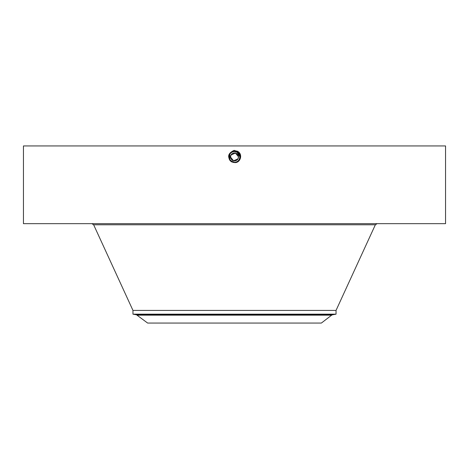 <?xml version="1.0" encoding="UTF-8"?>
<svg xmlns="http://www.w3.org/2000/svg" width="469" height="469" viewBox="0 0 469 469"><rect width="100%" height="100%" fill="white"/><g stroke="black" fill="none" stroke-linecap="round" stroke-linejoin="round"><path stroke-width="0.7" d="M23.45 223.666L445.55 223.666L445.55 145.941L23.45 145.941L23.45 223.666M238.17 153.035L237.062 152.232L239.847 156.781L237.068 152.232L234.5 151.557C229.224 151.229 226.984 159.296 231.915 161.658L234.5 162.321C239.794 162.649 242.039 154.553 237.091 152.185L234.5 151.516C229.183 151.194 226.937 159.313 231.897 161.688L234.5 162.356C239.835 162.684 242.092 154.536 237.109 152.155L234.5 151.487C229.153 151.153 226.885 159.325 231.879 161.723L234.5 162.391C239.87 162.725 242.139 154.518 237.126 152.12L234.5 151.446C229.013 151.135 226.914 159.396 231.862 161.752L234.5 162.426C240.005 162.743 242.11 154.453 237.144 152.091L234.5 151.411C228.978 151.094 226.867 159.413 231.85 161.782L234.5 162.462C240.04 162.784 242.162 154.436 237.162 152.062L234.5 151.376C228.942 151.059 226.814 159.431 231.833 161.817L234.5 162.497C240.075 162.819 242.209 154.418 237.179 152.026L234.5 151.34C228.907 151.018 226.767 159.448 231.815 161.846L234.5 162.573L231.756 161.946C226.973 157.238 227.723 153.398 234.008 150.42L237.572 151.311C243.241 154.131 240.38 163.312 234.5 162.573L231.797 161.875L233.609 162.497M234.471 162.28L234.5 162.28C239.759 162.614 241.992 154.571 237.074 152.214L234.5 151.557C229.218 151.229 226.984 159.296 231.915 161.658L234.5 162.321C239.8 162.649 242.039 154.553 237.091 152.185L234.5 151.522C229.189 151.188 226.937 159.313 231.897 161.688L234.5 162.356C239.829 162.684 242.092 154.541 237.109 152.155L234.5 151.481C229.148 151.153 226.885 159.331 231.879 161.723L234.5 162.391C239.97 162.708 242.063 154.471 237.126 152.12L234.5 151.446C229.013 151.135 226.914 159.401 231.868 161.752L234.5 162.426C240.005 162.743 242.11 154.453 237.144 152.091L234.5 151.411C228.978 151.094 226.867 159.413 231.85 161.782L234.5 162.462C240.04 162.784 242.156 154.436 237.162 152.062L234.5 151.376C228.942 151.059 226.814 159.431 231.833 161.817L234.5 162.497C240.075 162.819 242.209 154.418 237.179 152.026L234.5 151.34C228.907 151.018 226.767 159.448 231.815 161.846L234.5 162.532C240.11 162.854 242.256 154.401 237.197 151.997L234.5 151.305C228.872 150.983 226.72 159.466 231.797 161.875L231.756 161.946M230.519 157.068L231.006 155.022A3.981 3.981 0 0 1 237.994 155.022L237.9 154.858M238.481 156.793L237.994 158.839A3.981 3.981 0 0 1 232.589 160.421A3.981 3.981 0 0 1 231.006 155.022L230.572 156.277M237.971 158.88A3.981 3.981 0 0 0 237.994 158.839L238.428 157.584M238.481 156.763L235.403 153.052L231.006 155.022A3.981 3.981 0 0 1 236.411 153.433A3.981 3.981 0 0 1 237.994 158.839L233.597 160.808L230.519 157.097M229.681 159.261L230.232 160.158A5.352 5.352 0 0 0 230.789 160.785L231.938 161.623A5.352 5.352 0 0 1 231.938 161.623L234.5 162.532C240.11 162.854 242.256 154.407 237.197 151.997L234.5 151.305C228.872 150.983 226.72 159.46 231.797 161.875L234.547 162.28M331.665 315.162L321.371 323.059L147.629 323.059L136.52 314.799L332.48 314.799L331.665 315.162L137.335 315.162M231.006 158.839A3.981 3.981 0 0 0 236.628 160.292M336.044 310.414L336.044 314.171L132.956 314.171L132.956 310.414L336.044 310.414L375.352 224.78L377.088 223.666M231.076 161.043L234.5 162.28C239.765 162.608 241.992 154.571 237.074 152.214L234.5 151.581A5.352 5.352 0 0 1 235.497 151.675L237.062 152.232A5.352 5.352 0 0 1 239.178 154.33M239.542 155.133A5.352 5.352 0 0 1 239.196 159.495C240.486 156.529 239.776 154.108 237.062 152.232L234.5 151.581C232.419 151.657 230.854 152.583 229.804 154.365L229.804 154.365A5.352 5.352 0 0 0 229.458 158.727M233.034 162.075L231.704 161.488L233.04 162.081M230.771 160.767L233.767 162.227M239.296 159.302L239.606 158.522M239.747 157.989L239.852 157.027M237.097 152.249L237.707 152.642M234.5 151.581C232.425 151.651 230.859 152.583 229.804 154.365C230.854 152.583 232.419 151.657 234.5 151.581C232.425 151.651 230.859 152.583 229.804 154.365C230.854 152.583 232.419 151.657 234.5 151.581C232.419 151.657 230.854 152.583 229.804 154.365C230.854 152.583 232.419 151.657 234.5 151.581L234.5 150.397M230.238 160.163L231.938 161.623L234.5 162.28C236.575 162.204 238.141 161.277 239.196 159.495C240.486 156.529 239.776 154.108 237.062 152.232L237.631 151.2M234.5 162.28C236.575 162.204 238.141 161.277 239.196 159.495C238.146 161.277 236.581 162.204 234.5 162.28L231.932 161.629L234.5 162.286M239.794 156.154L238.58 153.469M230.091 159.958L229.47 158.757M229.247 157.942L229.153 156.658M230.232 160.158L231.932 161.629L229.81 159.507L229.804 154.365M132.956 310.414L93.648 224.78L375.352 224.78M93.648 224.78L91.912 223.666M336.044 314.171L332.48 314.799M132.956 314.171L136.52 314.799"/></g></svg>
